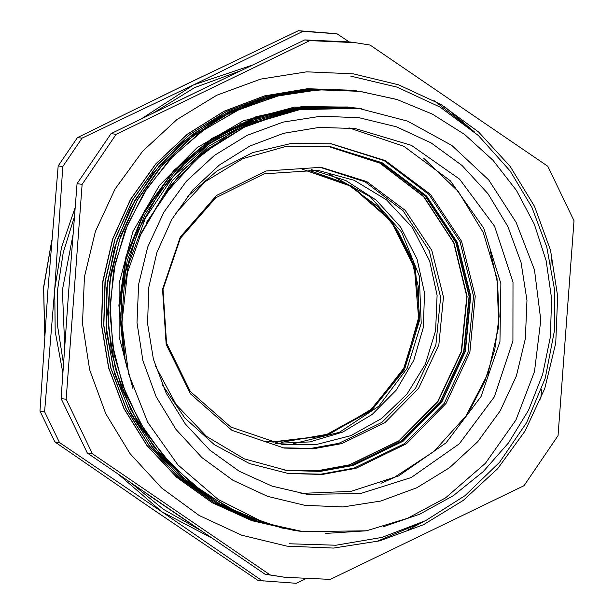 <?xml version="1.0" encoding="UTF-8"?>
<svg xmlns="http://www.w3.org/2000/svg" width="614" height="614" viewBox="0 0 614 614"><rect width="100%" height="100%" fill="white"/><g stroke="black" fill="none" stroke-linecap="round" stroke-linejoin="round"><path stroke-width="0.92" d="M257.051 120.851L251.226 122.447M247.818 123.468L242.438 125.233M416.799 487.777L449.486 467.791L477.654 441.796L500.226 410.804L516.336 375.991L525.361 338.705L526.95 300.369L521.048 262.47L507.885 226.459L487.961 193.709L462.035 165.496L431.12 142.893L396.398 126.768L359.19 117.75L320.945 116.176L283.123 122.117L247.181 135.326L214.493 155.319L186.326 181.307L163.754 212.306L147.644 247.112L138.618 284.405L137.029 322.734L142.932 360.633L156.094 396.652L176.018 429.393L201.945 457.607L232.859 480.209L267.581 496.335L304.79 505.353L343.034 506.926L380.857 500.993L416.799 487.777M411.188 477.562L360.426 493.564L307.223 494.354L272.086 486.158L239.214 471.253L209.888 450.208L185.221 423.829L166.164 393.137L153.454 359.297L147.575 323.624L148.757 287.482L156.954 252.262L171.843 219.321L192.857 189.91L219.198 165.181L249.837 146.063L283.607 133.307L319.203 127.397L355.268 128.556L411.487 145.395L459.541 179.111L494.562 226.282L512.982 282.11L512.928 340.916L494.408 396.728L459.31 443.876L411.188 477.562M265.54 523.351L303.078 531.655L366.42 530.818L407.542 518.27L445.434 497.977L485.474 463.301L515.883 420.037L534.449 371.6L540.757 320.14L534.456 269.815L516.144 222.46L488.759 179.956L451.804 145.472L407.542 121.135L358.676 108.409L302.441 108.839L248.44 124.604L200.763 154.521L163.017 196.319L141.335 232.629L127.474 272.578L121.902 323.348L128.618 373.911L147.728 422.355L177.853 464.836L218.093 499.397L265.54 523.351L227.648 507.425L193.318 484.814L163.761 456.271L139.977 422.716L122.723 385.377L112.692 345.498L110.152 304.444L115.179 263.644L127.681 224.486L147.122 188.291L172.902 156.34L204.132 129.715L239.683 109.292L278.403 95.861L318.927 89.782L359.85 91.302L397.128 99.568L432.448 114.097L464.721 134.527L492.996 160.254L516.466 190.447L534.357 224.263L546.176 260.689L551.61 298.611L550.39 336.909L542.638 374.456L528.577 410.121L508.561 442.817L483.256 471.621L453.393 495.644L419.822 514.141L383.596 526.635M300.944 493.418L350.97 491.377L398.609 475.911L446.155 442.778L481.092 396.483L499.957 341.614L500.878 283.599L483.778 228.178L450.331 180.831L403.866 146.247L348.967 127.842M241.755 126.737L242.507 127.259M240.235 123.683L240.757 124.051M241.148 124.327L241.893 124.849M242.292 125.133L243.029 125.647M243.428 125.939L244.172 126.453M239.613 126.4L241.056 126.591M300.591 531.31L258.264 521.416L218.699 503.403L183.363 478.045L153.669 446.278L130.728 409.308L115.378 368.6L108.31 325.673L109.668 282.187L119.492 239.828L137.367 200.195L162.572 164.813L194.216 135.088L231.002 112.078L271.549 96.751L314.314 89.644L358.875 91.179M299.532 531.164L256.322 521.225L216.711 503.257L181.33 477.922L151.581 446.178L128.595 409.216L113.199 368.5L106.092 325.558L107.419 282.049L117.213 239.667L135.08 200.011L160.277 164.598L191.921 134.85L228.715 111.817L269.277 96.467L312.065 89.352L356.604 90.88M297.437 530.887L254.089 520.925L214.478 502.966L179.104 477.631L149.348 445.887L126.369 408.924L110.973 368.208L103.858 325.267L105.194 281.757L114.979 239.368L132.847 199.719L158.044 164.306L189.688 134.55L226.489 111.525L267.052 96.168L309.832 89.061L354.309 90.573M295.342 530.619L251.855 520.634L212.244 502.674L176.878 477.331L147.114 445.595L124.135 408.632L108.747 367.909L101.625 324.975L102.968 281.465L112.746 239.076L130.621 199.427L155.818 164.015L187.454 134.259L224.263 111.241L264.818 95.868L307.599 88.769L352.006 90.273M354.347 107.887L353.871 107.811M349.366 107.166L302.134 106.529L256 116.752L211.677 138.557L173.816 170.362L144.735 210.395L126.031 256.245L118.916 305.281L123.69 354.608L127.336 368.669M355.552 108.018L355.015 107.941M351.592 107.458L302.341 107.043L254.403 118.418L210.518 141.105L173.302 173.655L145.019 214.263L127.228 260.482L121.603 295.787L122.155 331.552M356.803 108.171L356.151 108.072M353.825 107.757L349.995 107.289L300.645 107.818L252.838 120.16L209.412 143.722L172.849 177.009L145.38 218.17L128.503 264.734L124.865 285.426M358.238 108.348L357.279 108.218M356.051 108.049L348.192 107.166L298.857 108.678L251.303 121.979L208.353 146.401L172.457 180.416L139.324 237.088M361.968 108.87L346.373 107.128L297.076 109.63L249.798 123.874L207.34 149.148L172.127 183.87L163.009 196.311M366.412 530.818L325.704 533.451M279.938 527.349L240.181 513.711L203.741 492.758L171.859 465.328L145.725 432.386L126.284 395.071L114.158 354.785L109.891 312.94L113.544 271.035L124.995 230.58L143.899 193.049L169.479 159.732L200.878 131.895L236.966 110.489L276.4 96.268L317.806 89.828L359.681 91.294L395.984 99.215M302.579 531.586L280.828 527.787M257.972 521.317L222.145 505.46L189.703 483.51L161.589 456.187L138.695 424.374L121.795 389.007L111.318 351.216L107.634 312.196L110.896 273.13L120.912 235.239L137.436 199.734L159.955 167.706L187.7 140.115L219.866 117.903L255.432 101.694L293.269 91.985L332.212 89.16M301.597 531.455L257.12 521.493L218.277 504.232L183.456 479.887L153.907 449.31L130.682 413.69L114.711 374.287L106.498 332.55L106.36 290.031L114.357 248.271L130.091 208.798L153.078 173.094L182.427 142.425L217.041 117.919L255.708 100.542L296.953 90.818L339.266 89.199M298.834 531.079L253.935 520.902L214.317 502.935L178.935 477.631L149.202 445.856L126.185 408.909L110.819 368.193L103.697 325.243L105.017 281.742L114.833 239.353L132.678 199.68L157.89 164.291L189.534 134.527L226.32 111.495L266.898 96.16L309.671 89.022L352.996 90.411M294.804 530.55L251.694 520.618L212.091 502.643L176.709 477.316L146.961 445.572L123.974 408.609L108.578 367.893L101.463 324.952L102.799 281.442L112.585 239.061L130.46 199.404L155.649 163.992L187.293 134.243L224.095 111.211L264.657 95.853L307.437 88.746L352.052 90.273M146.401 222.483L182.596 169.917L233.174 131.143L293.17 109.845L358 108.317M354.961 107.934L355.928 108.064M121.917 317.338L125.248 273.169L137.966 230.741L159.463 192.067L188.782 158.942L224.471 132.893L264.933 115.202L308.22 106.598L352.336 107.588M353.887 107.811L355.046 107.964M125.018 357.218L119.6 308.151L126.023 259.246L143.937 213.296L172.258 172.987L209.389 140.652L253.129 118.157L300.975 106.821L350.103 107.273M132.962 388.508L119.124 336.871L119.078 283.392L132.839 231.762L159.44 185.443L197.094 147.652L243.198 120.881L294.628 107.043L347.877 106.974M249.438 124.036L243.528 126.008M207.501 86.712L304.782 39.918L309.832 40.578L116.138 134.289L111.08 133.622L207.501 86.712M270.137 574.942L265.079 574.282L87.349 453.071L92.407 453.731L270.137 574.942L284.98 577.313L330.355 579.401L524.049 485.689L558.042 435.656L574.013 220.741L547.78 166.248L370.05 45.037L355.207 42.665L309.832 40.578M68.676 291.059L77.088 183.663L82.146 184.323L66.182 399.238L61.124 398.578L68.676 291.059M284.98 577.313L265.079 574.282M87.349 453.071L61.124 398.578M77.088 183.663L111.08 133.622M66.182 399.238L92.407 453.731M116.138 134.289L82.146 184.323M423.46 524.763L463.294 500.402L497.624 468.728L525.131 430.951L544.764 388.524L555.762 343.08L557.704 296.362L550.512 250.174L534.464 206.281L510.18 166.371L478.59 131.987L440.913 104.441L398.586 84.793L353.25 73.795L306.639 71.876L260.543 79.114L216.734 95.216L176.901 119.576L142.563 151.259L115.056 189.035L95.423 231.455L84.433 276.899L82.491 323.616L89.682 369.805L105.723 413.698L130.014 453.608L161.597 487.992L199.281 515.545L241.601 535.193L286.938 546.184L333.555 548.102L379.652 540.865L423.46 524.763M304.782 39.918L350.157 41.998L355.207 42.665M381.018 483.318L393.751 477.738L433.883 451.49L466.049 415.885L488.138 373.266L498.698 326.425L497.033 278.441L483.256 232.468L458.267 191.514L423.714 158.274M275.494 443.354L309.801 441.965L342.696 432.118L372.161 414.442L396.352 390.013L413.775 360.364L423.353 327.323L424.489 292.932L417.113 259.338L400.635 227.073L376.351 200.218L345.92 180.616L311.452 169.633M429.677 260.988L437.122 295.372L435.656 330.539L425.379 364.194L406.952 394.157L381.57 418.495L350.878 435.618L316.878 444.413L281.757 444.321L230.818 427.022L190.371 391.502L166.578 343.157L163.055 289.363L180.347 238.301L215.821 197.746L264.066 173.869L317.753 170.316L354.148 180.316L386.475 199.842L412.293 227.418L429.677 260.988M236.567 130.291L229.866 132.977M226.059 134.643L217.878 138.564M213.68 140.767L203.856 146.47M162.319 384.801L184.722 417.896L214.363 444.666L249.522 463.562L288.181 473.494L322.289 474.43L355.859 468.352L406.545 443.676L446.079 403.436L469.902 352.267L475.274 296.071L461.567 241.317L430.376 194.331L385.277 160.523L331.491 143.791L291.581 143.4L252.722 152.579L217.179 170.784L186.994 196.971M287.306 473.379L320.976 474.161L354.109 468.121L404.703 443.515L444.198 403.39L468.06 352.359L473.547 296.278L460.039 241.594L429.071 194.584L384.211 160.645L330.608 143.676M341.768 443.653L384.909 422.655L418.571 388.393L438.849 344.83L443.423 296.984L431.757 250.374L405.202 210.372L366.811 181.59L321.015 167.346L266.023 170.984L216.596 195.444L180.263 236.989L162.549 289.294L166.148 344.408L190.524 393.919L231.962 430.314L284.144 448.036L313.178 448.834L341.768 443.653M282.732 447.844L311.068 448.404L338.943 443.285L381.946 422.386L415.54 388.317L435.886 344.976L440.652 297.329L429.293 250.819L403.106 210.779L365.092 181.79L319.602 167.161M469.265 411.104L484.814 381.302L494.807 349.558L499.113 316.548L497.601 283.3L490.317 250.827M286.124 470.393L319.318 471.191L351.991 465.243L401.748 441.044L440.583 401.571L464.038 351.369L469.411 296.217L456.079 242.438L425.594 196.227L381.44 162.887L328.697 146.262M285.978 470.37L319.096 471.153L351.692 465.205L401.433 441.013L440.269 401.564L463.724 351.385L469.119 296.247L455.826 242.484L425.372 196.273L381.256 162.91L328.551 146.239M284.789 470.201L317.315 470.792L349.32 464.898L398.939 440.791L437.713 401.495L461.229 351.507L466.778 296.539L453.746 242.86L423.606 196.618L379.813 163.086L327.362 146.094M284.934 470.224L317.538 470.838L349.612 464.936L399.246 440.814L438.035 401.502L461.536 351.492L467.07 296.501L454.007 242.814L423.829 196.572L379.989 163.063L327.508 146.109M155.281 365.668L176.095 404.511L206.519 436.362L244.334 458.904L286.792 470.477L320.324 471.399L353.334 465.42L403.152 441.167L442.019 401.61L465.443 351.3L470.723 296.055L457.253 242.231L426.584 196.035L382.253 162.794L329.373 146.347L285.364 146.569L243.006 158.573L205.391 181.483L175.251 213.641M286.646 470.462L320.101 471.352L353.035 465.381L402.845 441.136L441.704 401.602L465.128 351.315L470.431 296.086L456.993 242.277L426.362 196.073L382.069 162.817L329.219 146.324M550.888 264.296L551.541 254.319M540.75 399.207L541.586 389.238M77.456 137.582L186.879 84.003L298.381 30.7L302.994 31.306L193.571 84.885L82.061 138.188L77.456 137.582L58.2 165.926L62.812 166.532L54.746 289.232L44.599 411.664L39.987 411.058L48.053 288.35L58.2 165.926M211.423 537.879L161.858 511.784L262.17 580.775L257.565 580.169L155.165 510.909L54.846 441.919L59.458 442.525L161.858 511.784L119.3 474.998M349.044 41.859L337.101 33.831L302.994 31.306M262.17 580.775L296.278 583.3L304.974 579.186M54.846 441.919L39.987 411.058M263.69 580.974L257.565 580.169M298.381 30.7L335.582 33.624M423.399 521.739L407.788 529.997M141.481 118.778L193.571 84.885L252.208 65.145M62.851 372.959L55.214 331.445L54.746 289.232L61.454 247.534L75.146 207.586M44.599 411.664L59.458 442.525M82.061 138.188L62.812 166.532M444.559 106.636L474.584 132.102M240.35 70.848L194.722 87.564L153.3 113.022M74.401 216.895L63.25 252.523L57.655 289.432L57.731 326.763L63.488 363.642M131.611 483.433L163.408 509.313L199.082 529.483M376.021 541.778L422.808 522.03M474.085 131.672L433.983 100.504M229.766 75.952L171.168 104.334M72.974 234.901L62.413 290.061L64.7 346.173M148.427 494.938L189.381 522.882M293.553 443.692L339.388 432.363L378.769 406.268L407.128 368.438L421.173 323.263L419.27 276.001L401.64 232.13L370.334 196.749L328.981 173.969M302.057 169.157L351.699 186.034L391.364 220.365L415.248 267.128L419.853 319.464L404.503 369.705L371.439 410.505L325.512 435.879L273.453 442.103L266.299 441.382M266.238 441.366L272.393 441.965L324.338 435.779L370.196 410.528L403.268 369.897L418.748 319.817L414.366 267.589L390.773 220.817L351.4 186.334L301.988 169.157M202.42 76.497L160.062 97.02M51.745 240.918L43.678 287.598L44.753 334.952M138.096 499.251L161.213 515.031M356.105 108.072L356.795 108.156M358.284 108.356L358.676 108.409M289.286 543.774L335.95 545.224L381.977 537.419L425.571 520.657L465.005 495.613L499.581 462.273L526.689 422.601L545.209 378.262L554.373 331.076L554.373 288.687L546.805 246.989L531.908 207.325L510.165 170.976L478.398 135.51L440.161 107.174L397.005 87.119L350.709 76.174M273.015 442.011L266.154 441.351M309.042 170.354L346.565 183.647L378.677 207.194L397.542 230.38L410.943 257.105L418.241 286.116L419.093 316.026L404.795 366.957L372.337 408.686L330.017 433.814L281.573 442.333M202.727 76.351L159.51 97.288M51.806 240.143L43.556 287.206L44.699 335.697M137.559 498.883L161.559 515.269"/></g></svg>
